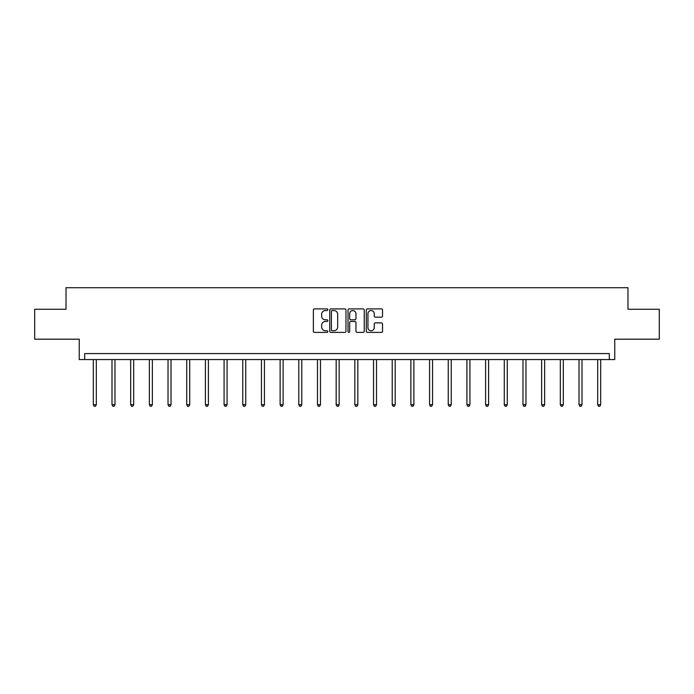 <?xml version="1.0" encoding="UTF-8"?>
<svg xmlns="http://www.w3.org/2000/svg" width="694" height="694" viewBox="0 0 694 694"><rect width="100%" height="100%" fill="white"/><g stroke="black" fill="none" stroke-linecap="round" stroke-linejoin="round"><path stroke-width="1.04" d="M327.837 309.715A0.824 0.824 0 0 0 327.021 308.891L314.529 308.891A1.171 1.171 0 0 0 313.358 310.062L313.358 331.22A1.171 1.171 0 0 0 314.529 332.4L327.021 332.4A0.824 0.824 0 0 0 327.837 331.576A0.824 0.824 0 0 0 327.021 330.752L325.399 330.752A3.765 3.765 0 0 1 321.643 326.987L321.643 325.226A3.765 3.765 0 0 1 325.399 321.469L327.021 321.469A0.824 0.824 0 0 0 327.837 320.645A0.824 0.824 0 0 0 327.021 319.821L325.399 319.821A3.765 3.765 0 0 1 321.643 316.056L321.643 314.295A3.765 3.765 0 0 1 325.399 310.539L327.021 310.539A0.824 0.824 0 0 0 327.837 309.715M34.7 309.264L34.7 339.201L79.246 339.201L79.246 359.561L614.754 359.561L614.754 339.201L659.3 339.201L659.3 309.264L627.983 309.264L627.983 287.715L66.017 287.715L66.017 309.264L34.7 309.264M381.353 317.175A1.171 1.171 0 0 0 382.524 316.004L382.524 310.062A1.171 1.171 0 0 0 381.353 308.891L367.482 308.891A1.171 1.171 0 0 0 366.302 310.062L366.302 331.22A1.171 1.171 0 0 0 367.482 332.4L381.353 332.4A1.171 1.171 0 0 0 382.524 331.22L382.524 324.055A1.171 1.171 0 0 0 381.353 322.875L375.419 322.875A1.171 1.171 0 0 0 374.24 324.055L374.24 327.611A3.14 3.14 0 0 1 371.099 330.752A3.14 3.14 0 0 1 367.95 327.611L367.95 313.679A3.14 3.14 0 0 1 371.099 310.539A3.14 3.14 0 0 1 374.24 313.679L374.24 316.004A1.171 1.171 0 0 0 375.419 317.175L381.353 317.175M609.306 359.561L609.306 353.576L84.694 353.576L84.694 359.561M345.968 310.062A1.171 1.171 0 0 0 344.797 308.891L330.925 308.891A1.171 1.171 0 0 0 329.754 310.062L329.754 331.22A1.171 1.171 0 0 0 330.925 332.4L344.797 332.4A1.171 1.171 0 0 0 345.968 331.22L345.968 310.062M349.203 308.891L363.075 308.891A1.171 1.171 0 0 1 364.246 310.062L364.246 331.22A1.171 1.171 0 0 1 363.075 332.4L357.141 332.4A1.171 1.171 0 0 1 355.961 331.22L355.961 322.641A1.171 1.171 0 0 0 354.79 321.469L350.852 321.469A1.171 1.171 0 0 0 349.672 322.641L349.672 331.576A0.824 0.824 0 0 1 348.848 332.4A0.824 0.824 0 0 1 348.032 331.576L348.032 310.062A1.171 1.171 0 0 1 349.203 308.891M332.218 310.539A0.824 0.824 0 0 0 331.394 311.354L331.394 329.928A0.824 0.824 0 0 0 332.218 330.752L333.927 330.752A3.765 3.765 0 0 0 337.683 326.987L337.683 314.295A3.765 3.765 0 0 0 333.927 310.539L332.218 310.539M355.961 313.74A3.14 3.14 0 0 0 352.821 310.591A3.14 3.14 0 0 0 349.672 313.74L349.672 318.641A1.171 1.171 0 0 0 350.852 319.821L354.79 319.821A1.171 1.171 0 0 0 355.961 318.641L355.961 313.74M93.317 359.561L93.317 404.732L96.31 404.732L96.31 359.561M96.31 404.732L95.408 406.285L94.21 406.285L93.317 404.732M111.994 359.561L111.994 404.732L114.987 404.732L114.987 359.561M114.987 404.732L114.094 406.285L112.896 406.285L111.994 404.732M130.68 359.561L130.68 404.732L133.673 404.732L133.673 359.561M133.673 404.732L132.771 406.285L131.574 406.285L130.68 404.732M149.357 359.561L149.357 404.732L152.35 404.732L152.35 359.561M152.35 404.732L151.457 406.285L150.26 406.285L149.357 404.732M168.035 359.561L168.035 404.732L171.028 404.732L171.028 359.561M171.028 404.732L170.134 406.285L168.937 406.285L168.035 404.732M186.721 359.561L186.721 404.732L189.714 404.732L189.714 359.561M189.714 404.732L188.811 406.285L187.614 406.285L186.721 404.732M205.398 359.561L205.398 404.732L208.391 404.732L208.391 359.561M208.391 404.732L207.497 406.285L206.3 406.285L205.398 404.732M224.084 359.561L224.084 404.732L227.077 404.732L227.077 359.561M227.077 404.732L226.175 406.285L224.977 406.285L224.084 404.732M242.761 359.561L242.761 404.732L245.754 404.732L245.754 359.561M245.754 404.732L244.852 406.285L243.655 406.285L242.761 404.732M261.438 359.561L261.438 404.732L264.431 404.732L264.431 359.561M264.431 404.732L263.538 406.285L262.341 406.285L261.438 404.732M280.124 359.561L280.124 404.732L283.117 404.732L283.117 359.561M283.117 404.732L282.215 406.285L281.018 406.285L280.124 404.732M298.802 359.561L298.802 404.732L301.795 404.732L301.795 359.561M301.795 404.732L300.901 406.285L299.704 406.285L298.802 404.732M317.479 359.561L317.479 404.732L320.472 404.732L320.472 359.561M320.472 404.732L319.578 406.285L318.381 406.285L317.479 404.732M336.165 359.561L336.165 404.732L339.158 404.732L339.158 359.561M339.158 404.732L338.256 406.285L337.058 406.285L336.165 404.732M354.842 359.561L354.842 404.732L357.835 404.732L357.835 359.561M357.835 404.732L356.942 406.285L355.744 406.285L354.842 404.732M373.528 359.561L373.528 404.732L376.521 404.732L376.521 359.561M376.521 404.732L375.619 406.285L374.422 406.285L373.528 404.732M392.205 359.561L392.205 404.732L395.198 404.732L395.198 359.561M395.198 404.732L394.296 406.285L393.099 406.285L392.205 404.732M410.883 359.561L410.883 404.732L413.876 404.732L413.876 359.561M413.876 404.732L412.982 406.285L411.785 406.285L410.883 404.732M429.569 359.561L429.569 404.732L432.562 404.732L432.562 359.561M432.562 404.732L431.659 406.285L430.462 406.285L429.569 404.732M448.246 359.561L448.246 404.732L451.239 404.732L451.239 359.561M451.239 404.732L450.345 406.285L449.148 406.285L448.246 404.732M466.923 359.561L466.923 404.732L469.916 404.732L469.916 359.561M469.916 404.732L469.023 406.285L467.825 406.285L466.923 404.732M485.609 359.561L485.609 404.732L488.602 404.732L488.602 359.561M488.602 404.732L487.7 406.285L486.503 406.285L485.609 404.732M504.286 359.561L504.286 404.732L507.279 404.732L507.279 359.561M507.279 404.732L506.386 406.285L505.189 406.285L504.286 404.732M522.972 359.561L522.972 404.732L525.965 404.732L525.965 359.561M525.965 404.732L525.063 406.285L523.866 406.285L522.972 404.732M541.65 359.561L541.65 404.732L544.643 404.732L544.643 359.561M544.643 404.732L543.74 406.285L542.543 406.285L541.65 404.732M560.327 359.561L560.327 404.732L563.32 404.732L563.32 359.561M563.32 404.732L562.426 406.285L561.229 406.285L560.327 404.732M579.013 359.561L579.013 404.732L582.006 404.732L582.006 359.561M582.006 404.732L581.104 406.285L579.906 406.285L579.013 404.732M597.69 359.561L597.69 404.732L600.683 404.732L600.683 359.561M600.683 404.732L599.789 406.285L598.592 406.285L597.69 404.732"/></g></svg>
